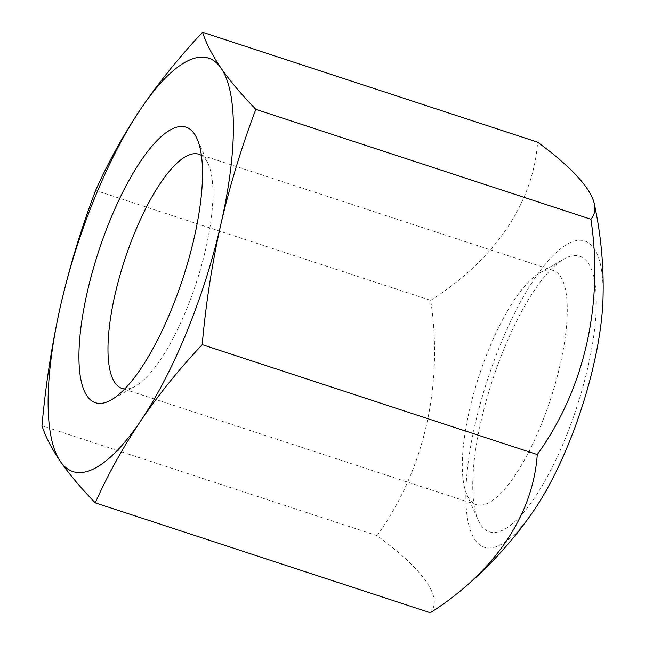 <?xml version="1.0" encoding="UTF-8"?>
<svg xmlns="http://www.w3.org/2000/svg" width="645" height="645" viewBox="0 0 645 645"><rect width="100%" height="100%" fill="white"/><g stroke="black" fill="none" stroke-linecap="round" stroke-linejoin="round"><path stroke-width="0.48" stroke-dasharray="3.23 2.42" d="M430.328 612.75A329.498 70.757 22.2 0 0 377.043 535.648A329.498 300.135 63.2 0 0 430.683 300.36L95.621 190.444M377.043 535.648L41.981 425.74M588.038 262.87A145.044 44.247 108.2 0 1 562.601 444.961A145.044 44.247 108.2 0 1 478.211 520.176A145.044 44.247 108.2 0 1 492.466 380.244A145.044 44.247 108.2 0 1 563.867 259.056A145.044 44.247 108.2 0 1 588.038 262.87M532.931 511.848A161.161 49.165 108.2 0 1 475.534 422.475A161.161 49.165 108.2 0 1 593.981 248.301A161.161 49.165 108.2 0 1 603.019 298.175M430.683 300.36A329.498 229.378 -179.9 0 0 537.616 142.166M201.385 155.397A123.243 37.595 108.2 0 1 205.965 159.895A123.243 37.595 108.2 0 1 208.311 164.161A123.243 37.595 108.2 0 1 196.201 283.058A123.243 37.595 108.2 0 1 135.531 386.024A123.243 37.595 108.2 0 1 124.759 388.983M560.255 276.116A123.243 37.595 108.2 0 1 545.912 412.494A123.243 37.595 108.2 0 1 476.365 504.664A123.243 37.595 108.2 0 1 466.948 494.739A123.243 37.595 108.2 0 1 479.058 375.842A123.243 37.595 108.2 0 1 539.728 272.875A123.243 37.595 108.2 0 1 553.192 270.457A123.243 37.595 108.2 0 1 560.255 276.116M208.311 164.161L197.048 138.723M135.531 386.024L111.391 399.844M466.948 494.739L478.211 520.176M539.728 272.875L563.867 259.056M553.192 270.457L198.894 154.236M476.365 504.664L122.066 388.443"/><path stroke-width="0.97" d="M60.638 305.416C51.858 344.68 45.634 384.791 41.981 425.74C45.577 436.859 51.737 448.815 60.461 461.61A217.575 66.37 108.2 0 1 60.638 305.416A217.575 66.37 108.2 0 1 140.933 108.666C123.268 135.087 108.166 162.347 95.621 190.444C81.399 227.927 69.741 266.248 60.638 305.416M202.554 32.25C179.455 56.881 158.912 82.358 140.933 108.666A217.575 66.37 108.2 0 1 221.042 68.12C212.318 55.325 206.158 43.368 202.554 32.25L537.616 142.166A329.498 70.757 -157.8 0 1 594.343 203.957A394.853 394.853 0 0 1 603.019 298.175A161.161 49.165 108.2 0 1 568.688 443.494A161.161 49.165 108.2 0 1 532.931 511.848A394.853 394.853 0 0 1 461.078 590.393A329.498 229.378 0.1 0 1 430.328 612.75L95.266 502.834C107.804 474.736 122.905 447.477 140.57 421.064A217.575 66.37 108.2 0 1 60.461 461.61C69.523 474.543 81.125 488.281 95.266 502.834M594.343 203.957A329.498 70.757 -157.8 0 1 590.909 219.26A329.498 300.135 -116.8 0 1 537.261 454.556A329.498 229.378 0.1 0 1 461.078 590.393M124.759 388.983A123.243 37.595 108.2 0 1 122.066 388.443A123.243 37.595 108.2 0 1 124.759 259.621A123.243 37.595 108.2 0 1 198.894 154.236A123.243 37.595 108.2 0 1 201.385 155.397M194.274 133.7A145.044 44.247 108.2 0 1 197.048 138.723A145.044 44.247 108.2 0 1 182.793 278.656A145.044 44.247 108.2 0 1 111.391 399.844A145.044 44.247 108.2 0 1 96.532 257.887A145.044 44.247 108.2 0 1 194.274 133.7M220.864 224.315A217.575 66.37 108.2 0 1 140.57 421.064C158.549 394.748 179.092 369.271 202.199 344.64C205.86 303.698 212.076 263.587 220.864 224.315C229.959 185.155 241.617 146.834 255.847 109.352C241.706 94.791 230.104 81.052 221.042 68.12A217.575 66.37 108.2 0 1 220.864 224.315M537.261 454.556L202.199 344.64M590.909 219.26L255.847 109.352"/></g></svg>
